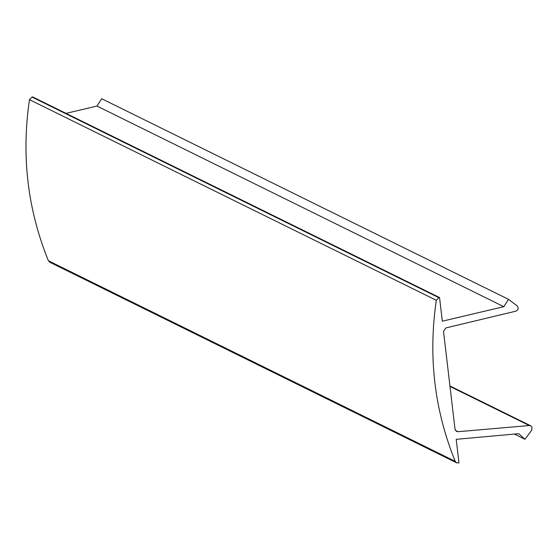 <?xml version="1.0" encoding="UTF-8"?>
<svg xmlns="http://www.w3.org/2000/svg" width="560" height="560" viewBox="0 0 560 560"><rect width="100%" height="100%" fill="white"/><g stroke="black" fill="none" stroke-linecap="round" stroke-linejoin="round"><path stroke-width="0.84" d="M508.501 299.341L503.818 306.684L442.323 321.188L439.551 297.563L438.837 297.675L436.317 300.279C428.085 356.335 434.392 410.032 455.238 461.363L456.582 462.812L458.976 462.945L456.204 439.32L518.735 433.678L524.937 439.264L531.685 430.29L532 427.056L530.747 425.81L529.277 425.537L458.031 431.704L456.561 431.431L455.014 429.191L443.513 331.317L445.844 327.936L515.844 311.171C518.427 309.834 518.833 308.049 517.062 305.823L508.501 299.341L101.661 98.714L96.978 106.064L66.017 113.365M503.818 306.684L96.978 106.064M439.551 297.563L32.711 96.936L31.997 97.055L29.47 99.652C21.238 155.708 27.552 209.405 48.398 260.743L49.742 262.192L456.582 462.812M524.937 439.264L514.409 434.07M438.837 297.675L31.997 97.055M436.317 300.279L29.47 99.652M455.238 461.363L48.398 260.743M529.277 425.537L449.988 386.435M458.031 431.704L455.448 430.43M449.932 385.959L530.747 425.81"/></g></svg>
